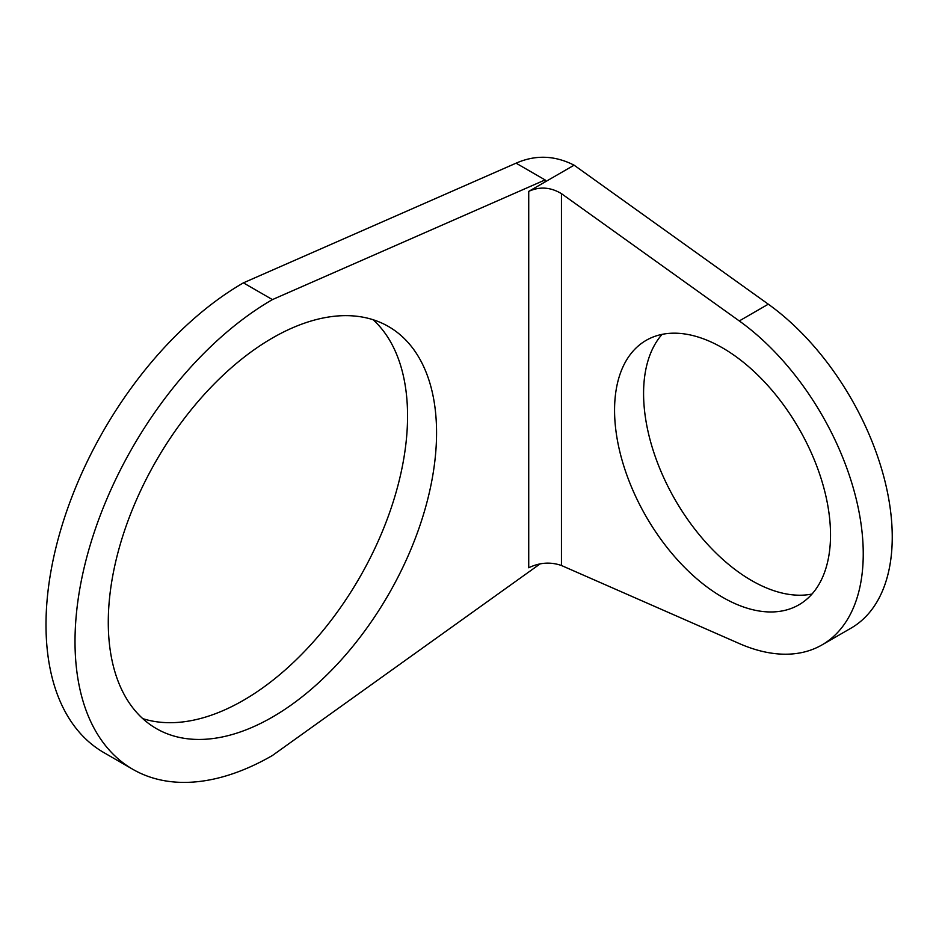 <?xml version="1.0" encoding="UTF-8"?>
<svg xmlns="http://www.w3.org/2000/svg" width="939" height="939" viewBox="0 0 939 939"><rect width="100%" height="100%" fill="white"/><g stroke="black" fill="none" stroke-linecap="round" stroke-linejoin="round"><path stroke-width="1.41" d="M540.265 563.776L272.427 755.496A279.176 161.191 -60 0 1 132.833 769.323L103.818 752.573A279.176 161.191 -60 0 1 61.023 528.868A279.176 161.191 -60 0 1 243.412 282.85L516.074 163.175C535.418 154.665 554.761 155.334 574.105 165.182L768.302 304.189A198.974 114.875 60 0 1 884.515 479.477A198.974 114.875 60 0 1 851.039 628.144L822.024 644.893A198.974 114.875 60 0 1 739.286 643.555L561.452 565.501C550.547 561.722 539.632 562.473 528.727 567.766L528.727 191.38L574.105 165.182M142.763 718.628A232.133 134.031 120 0 0 315.598 639.342A232.133 134.031 120 0 0 407.561 416.024A232.133 134.031 120 0 0 373.076 319.706M662.089 334.366A152.705 88.16 -120 0 0 643.579 393.488A152.705 88.16 -120 0 0 700.905 536.697A152.705 88.16 -120 0 0 812.012 594.035M243.412 282.85L272.427 299.6L545.09 179.924L516.074 163.175M132.833 769.323A279.176 161.191 -60 0 1 90.038 545.618A279.176 161.191 -60 0 1 272.427 299.6M545.09 179.924L545.09 181.931M528.727 191.38C539.632 186.356 550.547 187.107 561.452 193.645L739.286 320.938A198.974 114.875 60 0 1 855.511 496.226A198.974 114.875 60 0 1 822.024 644.893M614.564 410.237A152.705 88.16 -120 0 0 681.221 563.905A152.705 88.16 -120 0 0 798.889 604.822A152.705 88.16 -120 0 0 830.522 534.913A152.705 88.16 -120 0 0 763.865 381.246A152.705 88.16 -120 0 0 646.196 340.329A152.705 88.16 -120 0 0 614.564 410.237M108.278 622.311A232.133 134.031 120 0 0 156.355 728.582A232.133 134.031 120 0 0 335.235 666.397A232.133 134.031 120 0 0 436.565 432.773A232.133 134.031 120 0 0 388.488 326.514A232.133 134.031 120 0 0 209.608 388.699A232.133 134.031 120 0 0 108.278 622.311M768.302 304.189L739.286 320.938M561.452 193.645L561.452 565.501"/></g></svg>
